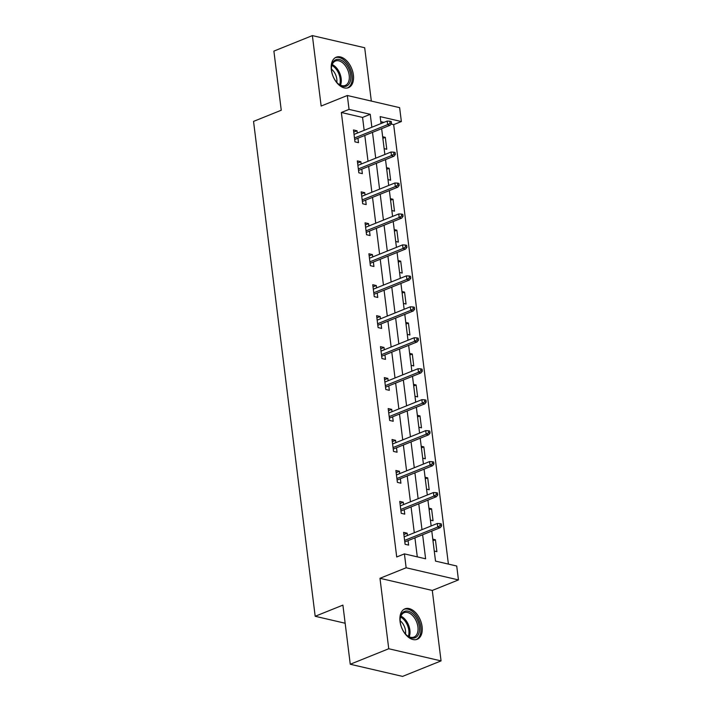 <?xml version="1.0" encoding="UTF-8"?>
<svg xmlns="http://www.w3.org/2000/svg" width="712" height="712" viewBox="0 0 712 712"><rect width="100%" height="100%" fill="white"/><g stroke="black" fill="none" stroke-linecap="round" stroke-linejoin="round"><path stroke-width="1.07" d="M422.1 626.631A16.421 10.093 68.1 0 0 404.941 608.84A16.421 10.093 68.1 0 0 400.046 621.505A16.421 10.093 68.1 0 0 417.205 639.296A16.421 10.093 68.1 0 0 422.1 626.631M353.392 74.991A16.421 10.093 68.1 0 0 336.224 57.2A16.421 10.093 68.1 0 0 331.338 69.874A16.421 10.093 68.1 0 0 348.497 87.656A16.421 10.093 68.1 0 0 353.392 74.991M431.775 531.081L435.513 561.101L456.721 566.022L458.457 579.915L406.143 567.767L404.416 553.874L425.616 558.795L422.625 534.765M432.282 590.453L379.977 578.304L388.743 648.748L350.26 664.252L402.574 676.4L441.057 660.896L432.282 590.453L458.457 579.915M371.326 101.077L364.686 47.748L312.372 35.6L321.148 106.044L347.322 95.497L399.628 107.645L401.363 121.538L380.155 116.617L381.018 123.55M448.4 564.091L393.665 124.636L401.363 121.538M388.743 648.748L441.057 660.896M350.26 664.252L342.899 605.12L315.185 616.281L253.543 121.396L281.258 110.235L273.889 51.104L312.372 35.6M315.185 616.281L345.151 623.24M393.665 124.636L391.075 124.039M383.928 122.375L380.778 121.645M382.656 136.731L385.29 137.336L386.776 149.244L384.142 148.63M386.518 167.685L389.144 168.29L390.63 180.198L387.995 179.593M390.372 198.639L393.006 199.253L394.484 211.153L391.849 210.547M394.226 229.593L396.86 230.207L398.346 242.107L395.712 241.502M398.079 260.548L400.714 261.162L402.2 273.07L399.565 272.456M401.933 291.502L404.567 292.116L406.054 304.024L403.419 303.41M405.796 322.456L408.43 323.07L409.907 334.978L407.273 334.364M409.649 353.41L412.284 354.024L413.761 365.932L411.135 365.318M413.503 384.373L416.137 384.978L417.624 396.887L414.989 396.272M417.357 415.327L419.991 415.933L421.477 427.841L418.843 427.227M421.219 446.282L423.845 446.887L425.331 458.795L422.697 458.181M425.073 477.236L427.707 477.85L429.185 489.749L426.55 489.144M428.927 508.19L431.561 508.804L433.047 520.703L430.413 520.098M432.78 539.144L435.415 539.758L436.901 551.667L434.267 551.052M364.17 130.34L362.559 117.418L341.351 112.496L396.718 556.98L404.416 553.874M417.294 556.864L414.927 537.863M414.295 532.754L411.073 506.908M410.441 501.8L407.22 475.954M406.579 470.846L403.366 445M402.725 439.891L399.503 414.046M398.871 408.937L395.649 383.092M395.018 377.983L391.796 352.137M391.155 347.02L387.942 321.183M387.301 316.066L384.079 290.22M383.448 285.112L380.226 259.266M379.594 254.157L376.372 228.312M375.74 223.203L372.518 197.358M371.878 192.249L368.665 166.403M368.024 161.295L364.802 135.449M357.308 133.1L357.015 130.777L353.481 129.949L354.968 141.857L358.501 142.676L357.94 138.217M361.162 164.054L360.868 161.731L357.335 160.912L358.821 172.811L362.355 173.63L361.794 169.171M365.016 195.017L364.731 192.685L361.189 191.866L362.675 203.766L366.208 204.593L365.657 200.125M368.869 225.971L368.585 223.639L365.051 222.82L366.529 234.72L370.062 235.547L369.51 231.08M372.732 256.925L372.438 254.593L368.905 253.775L370.382 265.683L373.925 266.502L373.364 262.034M376.586 287.879L376.292 285.548L372.759 284.729L374.245 296.637L377.778 297.456L377.218 292.988M380.439 318.834L380.146 316.502L376.612 315.683L378.099 327.591L381.632 328.41L381.08 323.942M384.293 349.788L384.008 347.456L380.466 346.637L381.952 358.545L385.486 359.364L384.934 354.896M388.147 380.742L387.862 378.41L384.329 377.591L385.806 389.5L389.339 390.318L388.788 385.851M392.009 411.696L391.716 409.373L388.182 408.546L389.669 420.454L393.202 421.273L392.641 416.805M395.863 442.65L395.569 440.327L392.036 439.5L393.522 451.408L397.056 452.227L396.495 447.768M399.717 473.605L399.432 471.282L395.89 470.463L397.376 482.362L400.909 483.19L400.358 478.722M403.57 504.568L403.286 502.236L399.752 501.417L401.23 513.316L404.763 514.144L404.211 509.676M407.433 535.522L407.139 533.19L403.606 532.371L405.083 544.279L408.626 545.098L408.065 540.631M379.977 578.304L406.143 567.767M341.351 112.496L349.049 109.39L347.322 95.497M381.65 128.658L384.872 154.504M385.512 159.613L388.725 185.458M389.366 190.576L392.588 216.412M393.22 221.53L396.442 247.375M397.073 252.484L400.295 278.33M400.936 283.438L404.149 309.284M404.79 314.392L408.003 340.238M408.643 345.347L411.865 371.192M412.497 376.301L415.719 402.147M416.351 407.255L419.573 433.101M420.214 438.209L423.426 464.055M424.067 469.163L427.289 495.009M427.921 500.127L431.143 525.963M371.869 127.234L370.258 114.312L349.049 109.39M421.993 529.657L418.772 503.811M418.131 498.703L414.918 472.857M414.277 467.739L411.055 441.903M410.423 436.785L407.202 410.94M406.57 405.831L403.348 379.986M402.707 374.877L399.494 349.031M398.853 343.923L395.641 318.077M395 312.969L391.778 287.123M391.146 282.014L387.924 256.169M387.292 251.06L384.071 225.215M383.43 220.106L380.217 194.26M379.576 189.143L376.354 163.306M375.722 158.189L372.501 132.352M362.559 117.418L370.258 114.312M353.748 132.094L357.015 130.777M382.86 138.324L385.29 137.336M386.714 169.278L389.144 168.29M357.602 163.048L360.868 161.731M390.568 200.232L393.006 199.253M361.456 194.002L364.731 192.685M394.421 231.186L396.86 230.207M365.318 224.956L368.585 223.639M398.284 262.141L400.714 261.162M369.172 255.911L372.438 254.593M402.138 293.095L404.567 292.116M373.026 286.865L376.292 285.548M405.991 324.049L408.43 323.07M376.879 317.819L380.146 316.502M409.845 355.003L412.284 354.024M380.733 348.773L384.008 347.456M413.699 385.957L416.137 384.978M384.596 379.727L387.862 378.41M417.561 416.921L419.991 415.933M388.449 410.69L391.716 409.373M421.415 447.875L423.845 446.887M392.303 441.645L395.569 440.327M425.269 478.829L427.707 477.85M396.157 472.599L399.432 471.282M429.122 509.783L431.561 508.804M400.019 503.553L403.286 502.236M432.985 540.737L435.415 539.758M403.873 534.507L407.139 533.19M354.674 139.525L390.149 125.241L387.604 124.645L354.478 137.995M390.078 123.176L391.484 123.505L391.244 121.521L389.829 121.191L390.078 123.176L387.604 124.645L387.159 121.076L354.033 134.417M390.149 125.241L391.484 123.505M389.829 121.191L387.159 121.076M347.349 85.636A14.204 8.74 -111.9 0 1 338.129 83.722A14.204 8.74 -111.9 0 1 331.489 67.222A14.204 8.74 -111.9 0 1 334.916 60.217A14.204 8.74 -111.9 0 1 348.56 68.147A14.204 8.74 -111.9 0 1 347.349 85.636M337.853 83.464A13.154 8.09 68.1 0 0 345.276 85.44A13.154 8.09 68.1 0 0 346.112 85.004A13.154 8.09 68.1 0 0 347.563 69.509A13.154 8.09 68.1 0 0 335.441 61.036A13.154 8.09 68.1 0 0 334.604 61.472A13.154 8.09 68.1 0 0 331.463 67.604M347.385 87.985A16.314 10.03 68.1 0 0 348.266 87.514A16.314 10.03 68.1 0 0 350.117 68.432A16.314 10.03 68.1 0 0 335.201 57.734M331.454 69.117A10.36 6.372 -111.9 0 1 336.794 82.378M400.295 622.35A14.204 8.74 -111.9 0 1 400.197 618.861A14.204 8.74 -111.9 0 1 409.471 611.59A14.204 8.74 -111.9 0 1 419.386 626.783A14.204 8.74 -111.9 0 1 406.846 635.353A14.204 8.74 -111.9 0 1 400.295 622.35M406.561 635.104A13.154 8.09 68.1 0 0 413.983 637.071A13.154 8.09 68.1 0 0 417.908 626.925A13.154 8.09 68.1 0 0 404.158 612.667A13.154 8.09 68.1 0 0 400.171 619.235M400.162 620.757A10.36 6.372 -111.9 0 1 405.52 630.725A10.36 6.372 -111.9 0 1 405.502 634.009M416.093 639.625A16.314 10.03 68.1 0 0 420.801 627.103A16.314 10.03 68.1 0 0 403.909 609.374M358.528 170.488L394.003 156.195L391.458 155.599L358.341 168.949M393.932 154.13L395.347 154.46L395.098 152.475L393.683 152.145L393.932 154.13L391.458 155.599L391.013 152.03L357.896 165.371M394.003 156.195L395.347 154.46M393.683 152.145L391.013 152.03M362.381 201.443L397.866 187.149L395.32 186.562L362.194 199.903M397.786 185.093L399.201 185.414L398.951 183.429L397.536 183.109L397.786 185.093L395.32 186.562L394.875 182.984L361.749 196.325M397.866 187.149L399.201 185.414M397.536 183.109L394.875 182.984M366.244 232.397L401.719 218.103L399.174 217.516L366.048 230.857M401.639 216.048L403.054 216.377L402.805 214.392L401.39 214.063L401.639 216.048L399.174 217.516L398.729 213.938L365.603 227.288M401.719 218.103L403.054 216.377M401.39 214.063L398.729 213.938M370.098 263.351L405.573 249.058L403.028 248.47L369.902 261.811M405.493 247.002L406.908 247.331L406.659 245.346L405.253 245.017L405.493 247.002L403.028 248.47L402.583 244.892L369.457 258.242M405.573 249.058L406.908 247.331M405.253 245.017L402.583 244.892M373.951 294.305L409.427 280.012L406.881 279.424L373.764 292.765M409.356 277.956L410.762 278.285L410.521 276.3L409.106 275.971L409.356 277.956L406.881 279.424L406.436 275.856L373.319 289.197M409.427 280.012L410.762 278.285M409.106 275.971L406.436 275.856M377.805 325.259L413.28 310.966L410.744 310.379L377.618 323.72M413.209 308.91L414.624 309.239L414.375 307.255L412.96 306.925L413.209 308.91L410.744 310.379L410.299 306.81L377.173 320.151M413.28 310.966L414.624 309.239M412.96 306.925L410.299 306.81M381.668 356.214L417.143 341.92L414.598 341.333L381.472 354.674M417.063 339.864L418.478 340.194L418.229 338.209L416.814 337.88L417.063 339.864L414.598 341.333L414.153 337.764L381.027 351.105M417.143 341.92L418.478 340.194M416.814 337.88L414.153 337.764M385.521 387.168L420.997 372.883L418.451 372.287L385.325 385.628M420.917 370.818L422.332 371.148L422.082 369.163L420.676 368.834L420.917 370.818L418.451 372.287L418.006 368.718L384.88 382.059M420.997 372.883L422.332 371.148M420.676 368.834L418.006 368.718M389.375 418.122L424.85 403.838L422.305 403.241L389.179 416.591M424.779 401.773L426.185 402.102L425.945 400.117L424.53 399.788L424.779 401.773L422.305 403.241L421.86 399.672L388.734 413.013M424.85 403.838L426.185 402.102M424.53 399.788L421.86 399.672M393.229 449.085L428.704 434.792L426.159 434.195L393.042 447.545M428.633 432.727L430.048 433.056L429.799 431.072L428.384 430.742L428.633 432.727L426.159 434.195L425.714 430.627L392.597 443.968M428.704 434.792L430.048 433.056M428.384 430.742L425.714 430.627M397.082 480.039L432.567 465.746L430.021 465.15L396.895 478.5M432.487 463.681L433.902 464.01L433.653 462.026L432.237 461.705L432.487 463.681L430.021 465.15L429.576 461.581L396.45 474.922M432.567 465.746L433.902 464.01M432.237 461.705L429.576 461.581M400.945 510.993L436.42 496.7L433.875 496.113L400.749 509.454M436.34 494.644L437.755 494.965L437.506 492.989L436.091 492.659L436.34 494.644L433.875 496.113L433.43 492.535L400.304 505.885M436.42 496.7L437.755 494.965M436.091 492.659L433.43 492.535M404.799 541.948L440.274 527.654L437.729 527.067L404.603 540.408M440.194 525.598L441.609 525.928L441.36 523.943L439.954 523.614L440.194 525.598L437.729 527.067L437.284 523.489L404.158 536.839M440.274 527.654L441.609 525.928M439.954 523.614L437.284 523.489M332.192 64.543A13.154 8.09 -111.9 0 1 340.505 85.164M339.651 84.728A12.727 7.823 68.1 0 0 331.881 65.442M400.909 616.174A13.154 8.09 -111.9 0 1 409.889 630.156A13.154 8.09 -111.9 0 1 409.213 636.804M408.359 636.368A12.727 7.823 68.1 0 0 408.83 630.396A12.727 7.823 68.1 0 0 400.589 617.082"/></g></svg>
